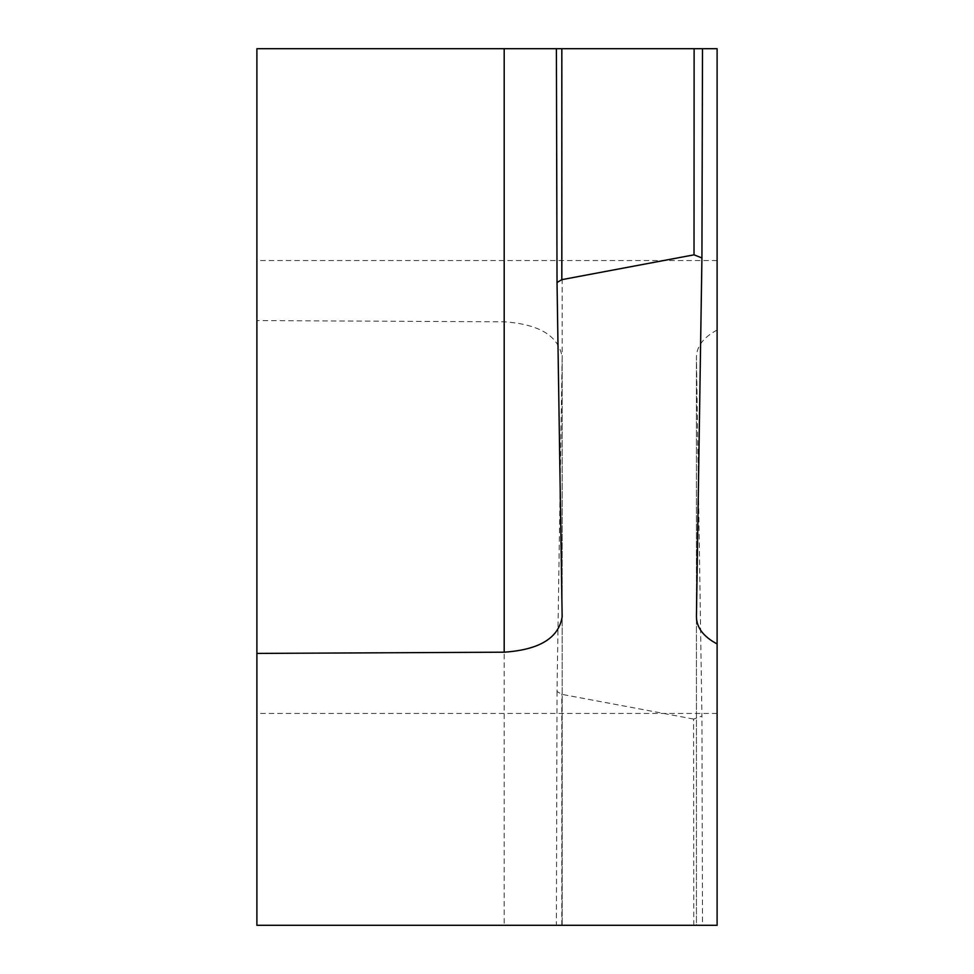 <?xml version="1.0" encoding="UTF-8"?>
<svg xmlns="http://www.w3.org/2000/svg" width="974" height="974" viewBox="0 0 974 974"><rect width="100%" height="100%" fill="white"/><g stroke="black" fill="none" stroke-linecap="round" stroke-linejoin="round"><path stroke-width="0.73" stroke-dasharray="4.87 3.65" d="M717.107 487L717.107 713.455L717.107 487M693.598 719.068L561.815 694.34L557.031 691.491L562.144 357.178C558.747 336.006 539.426 324.22 504.191 321.81L256.892 320.58L256.892 48.7L717.107 48.7L717.107 925.3L696.434 925.3L696.434 356.801L701.925 716.048L693.585 719.141L693.768 925.3L702.498 925.3L701.925 716.048M256.892 487L256.892 713.455L256.892 487M256.892 320.58L256.892 925.3L693.768 925.3M556.398 48.7L562.156 48.7L556.398 48.7M702.498 48.7L696.434 48.7L702.498 48.7M562.144 357.178L562.156 925.3L562.144 357.178M717.107 330.052C703.557 337.248 696.666 346.269 696.434 357.117L696.434 925.3L702.498 925.3M557.031 691.491L556.398 925.3M561.815 925.3L561.815 694.34M504.191 321.81L504.191 925.3M562.144 48.7L562.144 616.822M717.107 260.545L256.892 260.545M717.107 713.455L256.892 713.455M562.156 48.7L562.156 617.139"/><path stroke-width="1.46" d="M562.144 616.822C558.747 637.994 539.426 649.78 504.191 652.19L256.892 653.42L256.892 925.3L717.107 925.3L717.107 48.7L702.498 48.7L701.925 257.952L694.024 254.835L561.815 279.66L557.031 282.509L562.156 617.139M256.892 653.42L256.892 48.7L702.498 48.7M717.107 643.948C703.557 636.753 696.666 627.731 696.434 616.883L701.925 257.952M694.024 254.835L694.121 48.7M557.031 282.509L556.398 48.7M561.815 48.7L561.815 279.66M504.191 652.19L504.191 48.7"/></g></svg>
